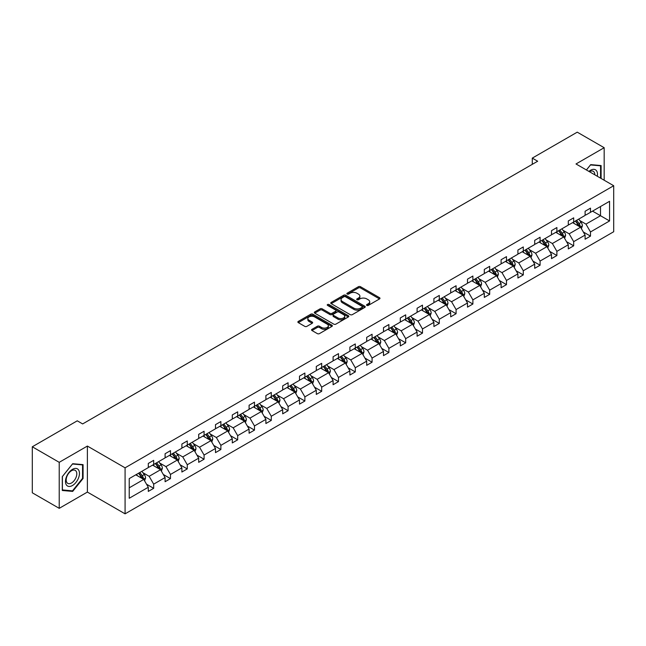 <?xml version="1.0" encoding="UTF-8"?>
<svg xmlns="http://www.w3.org/2000/svg" width="646" height="646" viewBox="0 0 646 646"><rect width="100%" height="100%" fill="white"/><g stroke="black" fill="none" stroke-linecap="round" stroke-linejoin="round"><path stroke-width="0.97" d="M366.839 305.405A1.05 0.606 0 0 0 368.317 305.405L379.549 298.92A1.494 0.864 0 0 0 379.985 298.315A1.494 0.864 0 0 0 379.549 297.701L360.516 286.711A1.494 0.864 0 0 0 358.409 286.711L347.177 293.203A1.05 0.606 0 0 0 346.87 293.623A1.05 0.606 0 0 0 347.177 294.051A1.05 0.606 0 0 0 348.654 294.051L350.108 293.211A4.78 2.762 0 0 1 356.875 293.211L358.457 294.132A4.78 2.762 0 0 1 359.862 296.086A4.78 2.762 0 0 1 358.457 298.04L357.004 298.872A1.05 0.606 0 0 0 356.697 299.3A1.05 0.606 0 0 0 357.004 299.728A1.05 0.606 0 0 0 358.482 299.728L359.935 298.888A4.78 2.762 0 0 1 366.702 298.888L368.293 299.809A4.78 2.762 0 0 1 369.69 301.763A4.78 2.762 0 0 1 368.293 303.709L366.839 304.549A1.05 0.606 0 0 0 366.532 304.977A1.05 0.606 0 0 0 366.839 305.405L366.839 304.549M312.002 329.315A1.494 0.864 0 0 0 311.558 329.928A1.494 0.864 0 0 0 312.002 330.534L317.339 333.619A1.494 0.864 0 0 0 319.447 333.619L331.923 326.416A1.494 0.864 0 0 0 332.359 325.802A1.494 0.864 0 0 0 331.923 325.196L312.898 314.206A1.494 0.864 0 0 0 310.783 314.206L298.307 321.409A1.494 0.864 0 0 0 297.871 322.023A1.494 0.864 0 0 0 298.307 322.629L304.759 326.351A1.494 0.864 0 0 0 306.874 326.351L312.212 323.275A1.494 0.864 0 0 0 312.648 322.661A1.494 0.864 0 0 0 312.212 322.055L309.014 320.206A3.997 2.309 0 0 1 307.843 318.575A3.997 2.309 0 0 1 310.306 316.443A3.997 2.309 0 0 1 314.667 316.944L327.191 324.171A3.997 2.309 0 0 1 328.362 325.802A3.997 2.309 0 0 1 325.899 327.942A3.997 2.309 0 0 1 321.538 327.441L319.447 326.23A1.494 0.864 0 0 0 317.339 326.23L312.002 329.315L312.002 330.534L317.339 327.474L317.339 326.23M87.388 446.063L59.222 462.326L32.3 446.782L32.3 492.793L59.222 508.337L87.388 492.074L125.082 513.836L125.082 467.825L87.388 446.063L87.388 492.074M604.172 180.226L604.172 147.708L576.006 163.963L613.7 185.725L125.082 467.825M604.172 147.708L577.241 132.164L532.28 158.117L532.28 164.334M32.3 446.782L77.262 420.821L82.648 423.929L537.666 161.225L532.28 158.117M350.213 314.634A1.494 0.864 0 0 0 352.328 314.634L364.804 307.431A1.494 0.864 0 0 0 365.24 306.826A1.494 0.864 0 0 0 364.804 306.212L345.772 295.23A1.494 0.864 0 0 0 343.656 295.23L331.188 302.433A1.494 0.864 0 0 0 330.744 303.039A1.494 0.864 0 0 0 331.188 303.652L350.213 314.634M327.958 305.631A1.05 0.606 0 0 1 329.016 305.776L348.339 316.936L335.888 324.13A1.494 0.864 0 0 1 333.772 324.13L314.747 313.14L320.085 310.08L320.085 308.836L314.747 311.921A1.494 0.864 0 0 0 314.311 312.535A1.494 0.864 0 0 0 314.747 313.14L314.747 311.921M320.085 310.08A1.494 0.864 0 0 1 322.201 310.08L322.201 308.836A1.494 0.864 0 0 0 320.085 308.836M322.201 308.836L329.912 313.294A1.494 0.864 0 0 0 332.028 313.294L335.573 311.251A1.494 0.864 0 0 0 336.009 310.637A1.494 0.864 0 0 0 335.573 310.032L327.538 305.388A1.05 0.606 0 0 1 327.231 304.96A1.05 0.606 0 0 1 327.877 304.403A1.05 0.606 0 0 1 329.016 304.532L348.364 315.708A1.494 0.864 0 0 1 348.8 316.314A1.494 0.864 0 0 1 348.364 316.928L348.364 315.708M59.222 462.326L59.222 508.337M129.224 478.613L148.289 467.607L148.289 463.448L153.675 460.34L153.675 464.498L165.093 457.909L165.093 453.742L170.471 450.633L170.471 454.8L181.889 448.211L181.889 444.044L187.275 440.935L187.275 445.102L198.693 438.513L198.693 434.346L204.079 431.237L204.079 435.404L215.489 428.815L215.489 424.648L220.875 421.539L220.875 425.706L232.294 419.109L232.294 414.942L237.68 411.833L237.68 416L249.09 409.411L249.09 405.244L254.476 402.135L254.476 406.302L265.894 399.712L265.894 395.546L271.28 392.437L271.28 396.604L282.698 390.014L282.698 385.848L288.076 382.739L288.076 386.906L299.494 380.316L299.494 376.15L304.88 373.041L304.88 377.207L316.298 370.61L316.298 366.444L321.684 363.335L321.684 367.501L333.094 360.912L333.094 356.745L338.48 353.637L338.48 357.803L349.898 351.214L349.898 347.047L355.284 343.938L355.284 348.105L366.702 341.516L366.702 337.349L372.08 334.24L372.08 338.407L383.498 331.81L383.498 327.651L388.884 324.542L388.884 328.701L400.302 322.112L400.302 317.945L405.688 314.836L405.688 319.003L417.098 312.414L417.098 308.247L422.484 305.138L422.484 309.305L433.902 302.716L433.902 298.549L439.288 295.44L439.288 299.607L450.698 293.018L450.698 288.851L456.084 285.742L456.084 289.909L467.502 283.311L467.502 279.153L472.888 276.036L472.888 280.202L484.306 273.613L484.306 269.447L489.684 266.338L489.684 270.504L501.102 263.915L501.102 259.749L506.488 256.64L506.488 260.806L517.906 254.217L517.906 250.05L523.292 246.942L523.292 251.108L534.702 244.519L534.702 240.352L540.088 237.244L540.088 241.41L551.506 234.813L551.506 230.646L556.892 227.537L556.892 231.704L568.302 225.115L568.302 220.948L573.688 217.839L573.688 222.006L585.106 215.417L585.106 211.25L590.492 208.141L590.492 212.308L609.558 201.302L609.558 220.948L590.492 231.954L590.492 236.121L585.106 239.23L585.106 235.063L573.688 241.652L573.688 245.819L568.302 248.928L568.302 244.761L556.892 251.359L556.892 255.525L551.506 258.634L551.506 254.467L540.088 261.057L540.088 265.223L534.702 268.332L534.702 264.166L523.292 270.755L523.292 274.921L517.906 278.03L517.906 273.864L506.488 280.453L506.488 284.62L501.102 287.728L501.102 283.562L489.684 290.151L489.684 294.318L484.306 297.426L484.306 293.26L472.888 299.857L472.888 304.024L467.502 307.133L467.502 302.966L456.084 309.555L456.084 313.722L450.698 316.831L450.698 312.664L439.288 319.253L439.288 323.42L433.902 326.529L433.902 322.362L422.484 328.951L422.484 333.118L417.098 336.227L417.098 332.06L405.688 338.657L405.688 342.816L400.302 345.925L400.302 341.766L388.884 348.356L388.884 352.522L383.498 355.631L383.498 351.464L372.08 358.054L372.08 362.22L366.702 365.329L366.702 361.162L355.284 367.752L355.284 371.918L349.898 375.027L349.898 370.861L338.48 377.45L338.48 381.616L333.094 384.725L333.094 380.559L321.684 387.156L321.684 391.315L316.298 394.423L316.298 390.265L304.88 396.854L304.88 401.021L299.494 404.13L299.494 399.963L288.076 406.552L288.076 410.719L282.698 413.828L282.698 409.661L271.28 416.25L271.28 420.417L265.894 423.526L265.894 419.359L254.476 425.948L254.476 430.115L249.09 433.224L249.09 429.057L237.68 435.654L237.68 439.821L232.294 442.93L232.294 438.763L220.875 445.352L220.875 449.519L215.489 452.628L215.489 448.461L204.079 455.05L204.079 459.217L198.693 462.326L198.693 458.159L187.275 464.749L187.275 468.915L181.889 472.024L181.889 467.857L170.471 474.447L170.471 478.613L165.093 481.722L165.093 477.555L153.675 484.153L153.675 488.319L148.289 491.428L148.289 487.262L129.224 498.268L129.224 478.613M125.082 513.836L613.7 231.736L613.7 185.725M152.593 465.12L160.563 469.723L149.153 476.312L142.919 472.719M149.153 476.312L153.675 484.153M160.563 469.723L165.093 477.555M148.289 466.614L149.153 467.115L153.675 464.498M169.397 455.422L177.367 460.025L165.949 466.614L159.715 463.02M165.949 466.614L170.471 474.447M177.367 460.025L181.889 467.857M165.093 456.916L165.949 457.416L170.471 454.8M186.201 445.724L194.171 450.327L182.753 456.916L176.519 453.314M182.753 456.916L187.275 464.749M194.171 450.327L198.693 458.159M181.889 447.218L182.753 447.71L187.275 445.102M202.997 436.026L210.967 440.629L199.549 447.218L193.316 443.616M199.549 447.218L204.079 455.05M210.967 440.629L215.489 448.461M198.693 437.52L199.549 438.012L204.079 435.404M219.801 426.328L227.772 430.922L216.353 437.52L210.12 433.918M216.353 437.52L220.875 445.352M227.772 430.922L232.294 438.763M215.489 427.813L216.353 428.314L220.875 425.706M236.597 416.622L244.568 421.224L233.158 427.813L226.924 424.22M233.158 427.813L237.68 435.654M244.568 421.224L249.09 429.057M232.294 418.115L233.158 418.616L237.68 416M253.402 406.923L261.372 411.526L249.954 418.115L243.72 414.522M249.954 418.115L254.476 425.948M261.372 411.526L265.894 419.359M249.09 408.417L249.954 408.918L254.476 406.302M270.198 397.225L278.168 401.828L266.758 408.417L260.524 404.816M266.758 408.417L271.28 416.25M278.168 401.828L282.698 409.661M265.894 398.719L266.758 399.212L271.28 396.604M287.002 387.527L294.972 392.13L283.554 398.719L277.32 395.118M283.554 398.719L288.076 406.552M294.972 392.13L299.494 399.963M282.698 389.021L283.554 389.514L288.076 386.906M303.806 377.829L311.776 382.424L300.358 389.021L294.124 385.42M300.358 389.021L304.88 396.854M311.776 382.424L316.298 390.265M299.494 379.315L300.358 379.816L304.88 377.207M320.602 368.123L328.572 372.726L317.154 379.315L310.928 375.722M317.154 379.315L321.684 387.156M328.572 372.726L333.094 380.559M316.298 369.617L317.154 370.118L321.684 367.501M337.406 358.425L345.376 363.028L333.958 369.617L327.724 366.016M333.958 369.617L338.48 377.45M345.376 363.028L349.898 370.861M333.094 359.919L333.958 360.42L338.48 357.803M354.202 348.727L362.172 353.33L350.762 359.919L344.528 356.317M350.762 359.919L355.284 367.752M362.172 353.33L366.702 361.162M349.898 350.221L350.762 350.713L355.284 348.105M371.006 339.029L378.976 343.632L367.558 350.221L361.324 346.619M367.558 350.221L372.08 358.054M378.976 343.632L383.498 351.464M366.702 340.515L367.558 341.015L372.08 338.407M387.81 329.323L395.78 333.925L384.362 340.523L378.128 336.921M384.362 340.523L388.884 348.356M395.78 333.925L400.302 341.766M383.498 330.817L384.362 331.317L388.884 328.701M404.606 319.625L412.576 324.227L401.158 330.817L394.924 327.223M401.158 330.817L405.688 338.657M412.576 324.227L417.098 332.06M400.302 321.119L401.158 321.619L405.688 319.003M421.41 309.927L429.38 314.529L417.962 321.119L411.728 317.517M417.962 321.119L422.484 328.951M429.38 314.529L433.902 322.362M417.098 311.42L417.962 311.913L422.484 309.305M438.206 300.228L446.176 304.831L434.766 311.42L428.532 307.819M434.766 311.42L439.288 319.253M446.176 304.831L450.698 312.664M433.902 301.722L434.766 302.215L439.288 299.607M455.01 290.53L462.98 295.125L451.562 301.722L445.328 298.121M451.562 301.722L456.084 309.555M462.98 295.125L467.502 302.966M450.698 292.016L451.562 292.517L456.084 289.909M471.806 280.824L479.776 285.427L468.366 292.016L462.132 288.423M468.366 292.016L472.888 299.857M479.776 285.427L484.306 293.26M467.502 282.318L468.366 282.819L472.888 280.202M488.61 271.126L496.58 275.729L485.162 282.318L478.928 278.725M485.162 282.318L489.684 290.151M496.58 275.729L501.102 283.562M484.306 272.62L485.162 273.121L489.684 270.504M505.414 261.428L513.384 266.031L501.966 272.62L495.732 269.019M501.966 272.62L506.488 280.453M513.384 266.031L517.906 273.864M501.102 262.922L501.966 263.415L506.488 260.806M522.21 251.73L530.18 256.333L518.762 262.922L512.528 259.321M518.762 262.922L523.292 270.755M530.18 256.333L534.702 264.166M517.906 253.224L518.762 253.716L523.292 251.108M539.014 242.032L546.984 246.627L535.566 253.224L529.332 249.622M535.566 253.224L540.088 261.057M546.984 246.627L551.506 254.467M534.702 243.518L535.566 244.018L540.088 241.41M555.81 232.326L563.78 236.929L552.37 243.518L546.136 239.924M552.37 243.518L556.892 251.359M563.78 236.929L568.302 244.761M551.506 233.82L552.37 234.32L556.892 231.704M572.614 222.628L580.584 227.23L569.166 233.82L562.932 230.226M569.166 233.82L573.688 241.652M580.584 227.23L585.106 235.063M568.302 224.122L569.166 224.622L573.688 222.006M592.535 211.129L600.505 215.724L585.97 224.122L579.737 220.52M585.97 224.122L590.492 231.954M609.558 220.948L600.505 215.724L600.505 206.526L609.558 201.302M585.106 214.424L585.97 214.916L590.492 212.308M129.224 487.819L143.767 479.421L135.797 474.826M143.767 479.421L148.289 487.262M583.33 231.987L590.492 236.121M566.526 241.685L573.688 245.819M549.73 251.383L556.892 255.525M532.926 261.089L540.088 265.223M516.13 270.787L523.292 274.921M499.326 280.485L506.488 284.62M482.522 290.183L489.684 294.318M465.726 299.889L472.888 304.024M448.922 309.587L456.084 313.722M432.126 319.285L439.288 323.42M415.321 328.984L422.484 333.118M398.525 338.682L405.688 342.816M381.721 348.388L388.884 352.522M364.917 358.086L372.08 362.22M348.121 367.784L355.284 371.918M331.317 377.482L338.48 381.616M314.521 387.18L321.684 391.315M297.717 396.886L304.88 401.021M280.921 406.584L288.076 410.719M264.117 416.282L271.28 420.417M247.313 425.98L254.476 430.115M230.517 435.679L237.68 439.821M213.713 445.385L220.875 449.519M196.917 455.083L204.079 459.217M180.113 464.781L187.275 468.915M163.317 474.479L170.471 478.613M146.513 484.185L153.675 488.319M601.103 178.449L601.103 165.554L590.71 164.625L586.407 169.971M83.076 478.484L83.076 464.627L72.683 463.699L62.291 476.627L62.291 490.492L72.683 491.412L83.076 478.484L82.543 478.177M367.251 305.55L368.293 304.952A4.78 2.762 0 0 0 369.69 303.006L369.69 301.763M359.862 296.086L359.862 297.33A4.78 2.762 0 0 1 358.457 299.284L357.424 299.881M379.525 298.936L360.516 287.954A1.494 0.864 0 0 0 358.409 287.954L347.588 294.205M364.78 307.448L345.772 296.474A1.494 0.864 0 0 0 343.656 296.474L331.204 303.66L331.188 302.433M362.156 307.254A1.05 0.606 0 0 0 362.463 306.826A1.05 0.606 0 0 0 362.156 306.398L345.457 296.756A1.05 0.606 0 0 0 343.979 296.756L342.445 297.636A4.78 2.762 0 0 0 341.04 299.591A4.78 2.762 0 0 0 342.445 301.545L353.863 308.134A4.78 2.762 0 0 0 360.621 308.134L362.156 307.254L362.156 308.497A1.05 0.606 0 0 0 362.463 308.069L362.463 306.826M341.04 299.591L341.04 300.834A4.78 2.762 0 0 0 342.445 302.788L342.445 301.545M362.156 308.497L360.621 309.377A4.78 2.762 0 0 1 353.863 309.377L342.445 302.788M322.201 310.08L329.912 314.537A1.494 0.864 0 0 0 332.028 314.537L335.573 312.494A1.494 0.864 0 0 0 336.009 311.881L336.009 310.637M337.923 317.921A3.997 2.309 0 0 0 342.283 318.421A3.997 2.309 0 0 0 344.754 316.282A3.997 2.309 0 0 0 343.583 314.65L339.166 312.107A1.494 0.864 0 0 0 337.05 312.107L333.514 314.15A1.494 0.864 0 0 0 333.07 314.755A1.494 0.864 0 0 0 333.514 315.369L337.923 317.921L337.923 319.164A3.997 2.309 0 0 0 342.283 319.665A3.997 2.309 0 0 0 344.754 317.525L344.754 316.282M333.07 314.755L333.07 315.999A1.494 0.864 0 0 0 333.514 316.613L333.514 315.369M337.923 319.164L333.514 316.613M328.362 325.802L328.362 327.046A3.997 2.309 0 0 1 325.899 329.185A3.997 2.309 0 0 1 321.538 328.685L319.447 327.474A1.494 0.864 0 0 0 317.339 327.474M307.843 318.575L307.843 319.818A3.997 2.309 0 0 0 309.014 321.45L309.014 320.206M312.188 323.283L309.014 321.45M331.923 325.196L331.923 326.416L312.898 315.45A1.494 0.864 0 0 0 310.783 315.45L298.331 322.645M71.585 490.782L72.683 491.412M581.4 228.652L582.393 225.785A4.037 2.334 -120 0 0 581.101 222.353L578.687 219.123M574.351 223.629L573.301 222.232M579.987 226.883L580.213 225.963A4.037 2.334 -120 0 0 579.058 223.532L576.644 220.302M575.626 220.892L578.291 224.437A2.059 1.187 60 0 1 578.663 225.066L580.213 225.963M575.344 221.053L577.766 224.275A4.037 2.334 60 0 1 578.768 226.181M564.604 238.35L565.589 235.491A4.037 2.334 -120 0 0 564.305 232.051L561.883 228.821M557.546 233.335L556.497 231.93M563.183 236.589L563.409 235.661A4.037 2.334 -120 0 0 562.254 233.23L559.84 230M558.83 230.59L561.487 234.143A2.059 1.187 60 0 1 561.867 234.764L563.409 235.661M558.548 230.751L560.962 233.981A4.037 2.334 60 0 1 561.972 235.887M547.8 248.048L548.793 245.189A4.037 2.334 -120 0 0 547.501 241.749L545.087 238.519M540.75 243.033L539.701 241.628M546.387 246.287L546.613 245.359A4.037 2.334 -120 0 0 545.458 242.928L543.036 239.706M542.026 240.288L544.691 243.841A2.059 1.187 60 0 1 545.062 244.463L546.613 245.359M541.744 240.449L544.166 243.679A4.037 2.334 60 0 1 545.167 245.585M597.308 176.261A9.9 5.717 120 0 0 588.902 171.408M594.813 174.816A7.494 4.328 120 0 0 593.254 171.303A7.494 4.328 120 0 0 589.435 171.715M586.431 169.979L590.492 164.932L600.562 165.828L600.562 178.143M599.892 165.449L600.562 165.828M78.529 477.975A9.9 5.717 120 0 0 75.97 468.415A9.9 5.717 120 0 0 66.409 476.893A9.9 5.717 120 0 0 68.969 486.454A9.9 5.717 120 0 0 78.529 477.975M76.083 477.281A7.494 4.328 120 0 0 75.235 470.377A7.494 4.328 120 0 0 66.901 476.457A7.494 4.328 120 0 0 67.741 483.361A7.494 4.328 120 0 0 76.083 477.281M62.404 489.959L62.404 476.538L72.473 464.006L82.543 464.91L82.543 478.331L72.473 490.863L62.291 489.902M81.872 464.522L82.543 464.91M530.996 257.746L531.989 254.887A4.037 2.334 -120 0 0 530.705 251.447L528.283 248.225M523.946 252.731L522.897 251.334M529.583 255.986L529.809 255.057A4.037 2.334 -120 0 0 528.654 252.634L526.24 249.404M525.23 249.986L527.887 253.539A2.059 1.187 60 0 1 528.258 254.161L529.809 255.057M524.948 250.147L527.362 253.377A4.037 2.334 60 0 1 528.371 255.283M514.2 267.444L515.193 264.585A4.037 2.334 -120 0 0 513.901 261.154L511.487 257.924M507.15 262.429L506.101 261.032M512.787 265.684L513.013 264.755A4.037 2.334 -120 0 0 511.858 262.333L509.436 259.103M508.426 259.684L511.091 263.237A2.059 1.187 60 0 1 511.462 263.867L513.013 264.755M508.144 259.853L510.566 263.075A4.037 2.334 60 0 1 511.567 264.981M497.396 277.15L498.389 274.284A4.037 2.334 -120 0 0 497.097 270.852L494.683 267.622M490.346 272.127L489.297 270.731M495.983 275.382L496.209 274.461A4.037 2.334 -120 0 0 495.054 272.031L492.64 268.801M491.622 269.39L494.287 272.943A2.059 1.187 60 0 1 494.658 273.565L496.209 274.461M491.348 269.552L493.762 272.774A4.037 2.334 60 0 1 494.771 274.679M480.6 286.848L481.585 283.99A4.037 2.334 -120 0 0 480.301 280.55L477.878 277.32M473.542 281.834L472.501 280.429M479.187 285.088L479.413 284.159A4.037 2.334 -120 0 0 478.25 281.729L475.836 278.507M474.826 279.088L477.483 282.641A2.059 1.187 60 0 1 477.862 283.263L479.413 284.159M474.544 279.25L476.958 282.48A4.037 2.334 60 0 1 477.967 284.385M463.796 296.546L464.789 293.688A4.037 2.334 -120 0 0 463.497 290.248L461.082 287.018M456.746 291.532L455.696 290.127M462.383 294.786L462.609 293.857A4.037 2.334 -120 0 0 461.454 291.427L459.031 288.205M458.022 288.786L460.687 292.339A2.059 1.187 60 0 1 461.058 292.961L462.609 293.857M457.739 288.948L460.162 292.178A4.037 2.334 60 0 1 461.163 294.083M447 306.244L447.985 303.386A4.037 2.334 -120 0 0 446.701 299.946L444.278 296.724M439.942 301.23L438.892 299.833M445.578 304.484L445.805 303.555A4.037 2.334 -120 0 0 444.65 301.133L442.235 297.903M441.226 298.484L443.883 302.037A2.059 1.187 60 0 1 444.254 302.667L445.805 303.555M440.943 298.646L443.358 301.876A4.037 2.334 60 0 1 444.367 303.781M430.196 315.942L431.189 313.084A4.037 2.334 -120 0 0 429.897 309.652L427.482 306.422M423.146 310.928L422.096 309.531M428.782 314.182L429.009 313.262A4.037 2.334 -120 0 0 427.854 310.831L425.431 307.601M424.422 308.182L427.087 311.735A2.059 1.187 60 0 1 427.458 312.365L429.009 313.262M424.139 308.352L426.562 311.574A4.037 2.334 60 0 1 427.563 313.48M413.392 325.649L414.385 322.782A4.037 2.334 -120 0 0 413.101 319.35L410.678 316.12M406.342 320.626L405.292 319.229M411.978 323.88L412.205 322.96A4.037 2.334 -120 0 0 411.05 320.529L408.635 317.299M407.626 317.889L410.283 321.442A2.059 1.187 60 0 1 410.654 322.063L412.205 322.96M407.343 318.05L409.758 321.28A4.037 2.334 60 0 1 410.767 323.186M396.596 335.347L397.589 332.488A4.037 2.334 -120 0 0 396.297 329.048L393.882 325.818M389.546 330.332L388.496 328.927M395.182 333.586L395.409 332.658A4.037 2.334 -120 0 0 394.254 330.227L391.831 327.005M390.822 327.587L393.479 331.14A2.059 1.187 60 0 1 393.858 331.761L395.409 332.658M390.539 327.748L392.962 330.978A4.037 2.334 60 0 1 393.963 332.884M379.791 345.045L380.785 342.186A4.037 2.334 -120 0 0 379.493 338.746L377.078 335.524M372.742 340.03L371.692 338.633M378.378 343.284L378.604 342.356A4.037 2.334 -120 0 0 377.45 339.933L375.035 336.703M374.018 337.285L376.683 340.838A2.059 1.187 60 0 1 377.054 341.459L378.604 342.356M373.743 337.446L376.158 340.676A4.037 2.334 60 0 1 377.167 342.582M362.995 354.743L363.981 351.884A4.037 2.334 -120 0 0 362.697 348.444L360.274 345.222M355.938 349.728L354.896 348.331M361.582 352.982L361.808 352.054A4.037 2.334 -120 0 0 360.646 349.631L358.231 346.401M357.222 346.983L359.879 350.536A2.059 1.187 60 0 1 360.258 351.166L361.808 352.054M356.939 347.144L359.354 350.374A4.037 2.334 60 0 1 360.363 352.28M346.191 364.441L347.185 361.582A4.037 2.334 -120 0 0 345.893 358.15L343.478 354.92M339.142 359.426L338.092 358.029M344.778 362.681L345.004 361.76A4.037 2.334 -120 0 0 343.85 359.329L341.427 356.099M340.418 356.689L343.083 360.234A2.059 1.187 60 0 1 343.454 360.864L345.004 361.76M340.135 356.85L342.558 360.072A4.037 2.334 60 0 1 343.559 361.978M329.395 374.147L330.381 371.28A4.037 2.334 -120 0 0 329.097 367.849L326.674 364.619M322.338 369.124L321.288 367.727M327.974 372.387L328.2 371.458A4.037 2.334 -120 0 0 327.046 369.027L324.631 365.798M323.622 366.387L326.278 369.94A2.059 1.187 60 0 1 326.65 370.562L328.2 371.458M323.339 366.548L325.754 369.778A4.037 2.334 60 0 1 326.763 371.684M312.591 383.845L313.585 380.987A4.037 2.334 -120 0 0 312.293 377.547L309.878 374.317M305.542 378.831L304.492 377.425M311.178 382.085L311.404 381.156A4.037 2.334 -120 0 0 310.25 378.726L307.827 375.504M306.818 376.085L309.482 379.638A2.059 1.187 60 0 1 309.854 380.26L311.404 381.156M306.535 376.247L308.958 379.477A4.037 2.334 60 0 1 309.959 381.382M295.787 393.543L296.78 390.685A4.037 2.334 -120 0 0 295.497 387.245L293.074 384.023M288.738 388.529L287.688 387.132M294.374 391.783L294.6 390.854A4.037 2.334 -120 0 0 293.445 388.432L291.031 385.202M290.014 385.783L292.678 389.336A2.059 1.187 60 0 1 293.05 389.958L294.6 390.854M289.739 385.945L292.154 389.175A4.037 2.334 60 0 1 293.163 391.08M278.991 403.241L279.976 400.383A4.037 2.334 -120 0 0 278.692 396.943L276.278 393.721M271.942 398.227L270.892 396.83M277.578 401.481L277.804 400.552A4.037 2.334 -120 0 0 276.649 398.13L274.227 394.9M273.218 395.481L275.874 399.034A2.059 1.187 60 0 1 276.254 399.664L277.804 400.552M272.935 395.643L275.358 398.873A4.037 2.334 60 0 1 276.359 400.778M262.187 412.947L263.18 410.081A4.037 2.334 -120 0 0 261.888 406.649L259.474 403.419M255.138 407.925L254.088 406.528M260.774 411.179L261 410.258A4.037 2.334 -120 0 0 259.845 407.828L257.431 404.598M256.414 405.187L259.078 408.732A2.059 1.187 60 0 1 259.45 409.362L261 410.258M256.131 405.349L258.553 408.571A4.037 2.334 60 0 1 259.555 410.476M245.391 422.645L246.376 419.787A4.037 2.334 -120 0 0 245.092 416.347L242.67 413.117M238.334 417.631L237.292 416.226M243.978 420.885L244.196 419.957A4.037 2.334 -120 0 0 243.041 417.526L240.627 414.296M239.618 414.885L242.274 418.438A2.059 1.187 60 0 1 242.654 419.06L244.196 419.957M239.335 415.047L241.749 418.277A4.037 2.334 60 0 1 242.759 420.183M228.587 432.344L229.58 429.485A4.037 2.334 -120 0 0 228.288 426.045L225.874 422.815M221.538 427.329L220.488 425.924M227.174 430.583L227.4 429.655A4.037 2.334 -120 0 0 226.245 427.224L223.823 424.002M222.813 424.583L225.478 428.137A2.059 1.187 60 0 1 225.85 428.758L227.4 429.655M222.531 424.745L224.953 427.975A4.037 2.334 60 0 1 225.955 429.881M211.791 442.042L212.776 439.183A4.037 2.334 -120 0 0 211.492 435.743L209.07 432.521M204.734 437.027L203.684 435.63M210.37 440.281L210.596 439.353A4.037 2.334 -120 0 0 209.441 436.93L207.027 433.7M206.017 434.282L208.674 437.835A2.059 1.187 60 0 1 209.046 438.456L210.596 439.353M205.735 434.443L208.149 437.673A4.037 2.334 60 0 1 209.159 439.579M194.987 451.74L195.98 448.881A4.037 2.334 -120 0 0 194.688 445.449L192.274 442.219M187.938 446.725L186.888 445.328M193.574 449.979L193.8 449.051A4.037 2.334 -120 0 0 192.645 446.628L190.223 443.398M189.213 443.98L191.878 447.533A2.059 1.187 60 0 1 192.25 448.163L193.8 449.051M188.931 444.149L191.353 447.371A4.037 2.334 60 0 1 192.355 449.277M178.183 461.446L179.176 458.579A4.037 2.334 -120 0 0 177.884 455.147L175.47 451.917M171.133 456.423L170.084 455.026M176.77 459.677L176.996 458.757A4.037 2.334 -120 0 0 175.841 456.326L173.427 453.096M172.409 453.686L175.074 457.239A2.059 1.187 60 0 1 175.446 457.861L176.996 458.757M172.135 453.847L174.549 457.069A4.037 2.334 60 0 1 175.559 458.975M161.387 471.144L162.372 468.285A4.037 2.334 -120 0 0 161.088 464.845L158.666 461.615M154.329 466.129L153.288 464.724M159.974 469.384L160.2 468.455A4.037 2.334 -120 0 0 159.045 466.024L156.623 462.802M155.613 463.384L158.27 466.937A2.059 1.187 60 0 1 158.65 467.559L160.2 468.455M155.331 463.545L157.745 466.775A4.037 2.334 60 0 1 158.755 468.681M144.583 480.842L145.576 477.983A4.037 2.334 -120 0 0 144.284 474.544L141.87 471.314M137.533 475.827L136.484 474.422M143.17 479.082L143.396 478.153A4.037 2.334 -120 0 0 142.241 475.722L139.819 472.501M138.809 473.082L141.474 476.635A2.059 1.187 60 0 1 141.845 477.257L143.396 478.153M138.527 473.243L140.949 476.473A4.037 2.334 60 0 1 141.95 478.379M368.293 304.952L368.293 303.709M357.004 299.728L357.004 298.872M358.457 299.284L358.457 298.04M347.177 294.051L347.177 293.203M358.409 287.954L358.409 286.711M360.516 287.954L360.516 286.711M379.549 298.92L379.549 297.701M343.656 296.474L343.656 295.23M345.772 296.474L345.772 295.23M364.804 307.431L364.804 306.212M353.863 309.377L353.863 308.134M360.621 309.377L360.621 308.134M329.912 314.537L329.912 313.294M332.028 314.537L332.028 313.294M335.573 312.494L335.573 311.251M329.016 305.776L329.016 304.532M319.447 327.474L319.447 326.23M321.538 328.685L321.538 327.441M312.212 323.275L312.212 322.055M298.307 322.629L298.307 321.409M310.783 315.45L310.783 314.206M312.898 315.45L312.898 314.206M580.294 227.061L582.369 225.866M579.058 223.532L581.101 222.353M576.62 224.937L577.766 224.275M563.49 236.759L565.565 235.564M562.254 233.23L564.305 232.051M559.816 234.643L560.962 233.981M546.694 246.465L548.761 245.262M545.458 242.928L547.501 241.749M543.02 244.341L544.166 243.679M529.89 256.163L531.965 254.968M528.654 252.634L530.705 251.447M526.215 254.04L527.362 253.377M513.094 265.861L515.161 264.666M511.858 262.333L513.901 261.154M509.411 263.738L510.566 263.075M496.29 275.559L498.365 274.364M495.054 272.031L497.097 270.852M492.615 273.444L493.762 272.774M479.485 285.257L481.561 284.062M478.25 281.729L480.301 280.55M475.811 283.142L476.958 282.48M462.689 294.964L464.765 293.76M461.454 291.427L463.497 290.248M459.015 292.84L460.162 292.178M445.885 304.662L447.961 303.467M444.65 301.133L446.701 299.946M442.211 302.538L443.358 301.876M429.089 314.36L431.157 313.165M427.854 310.831L429.897 309.652M425.415 312.236L426.562 311.574M412.285 324.058L414.361 322.863M411.05 320.529L413.101 319.35M408.611 321.942L409.758 321.28M395.481 333.764L397.556 332.561M394.254 330.227L396.297 329.048M391.807 331.64L392.962 330.978M378.685 343.462L380.76 342.259M377.45 339.933L379.493 338.746M375.011 341.338L376.158 340.676M361.881 353.16L363.956 351.965M360.646 349.631L362.697 348.444M358.207 351.036L359.354 350.374M345.085 362.858L347.152 361.663M343.85 359.329L345.893 358.15M341.411 360.734L342.558 360.072M328.281 372.556L330.356 371.361M327.046 369.027L329.097 367.849M324.607 370.441L325.754 369.778M311.485 382.262L313.552 381.059M310.25 378.726L312.293 377.547M307.811 380.139L308.958 379.477M294.681 391.96L296.756 390.765M293.445 388.432L295.497 387.245M291.007 389.837L292.154 389.175M277.877 401.659L279.952 400.463M276.649 398.13L278.692 396.943M274.203 399.535L275.358 398.873M261.081 411.357L263.156 410.162M259.845 407.828L261.888 406.649M257.407 409.233L258.553 408.571M244.277 421.055L246.352 419.86M243.041 417.526L245.092 416.347M240.603 418.939L241.749 418.277M227.481 430.761L229.548 429.558M226.245 427.224L228.288 426.045M223.807 428.637L224.953 427.975M210.677 440.459L212.752 439.264M209.441 436.93L211.492 435.743M207.003 438.335L208.149 437.673M193.881 450.157L195.948 448.962M192.645 446.628L194.688 445.449M190.199 448.033L191.353 447.371M177.077 459.855L179.152 458.66M175.841 456.326L177.884 455.147M173.403 457.739L174.549 457.069M160.273 469.553L162.348 468.358M159.045 466.024L161.088 464.845M156.598 467.438L157.745 466.775M143.477 479.259L145.552 478.056M142.241 475.722L144.284 474.544M139.802 477.136L140.949 476.473"/></g></svg>

